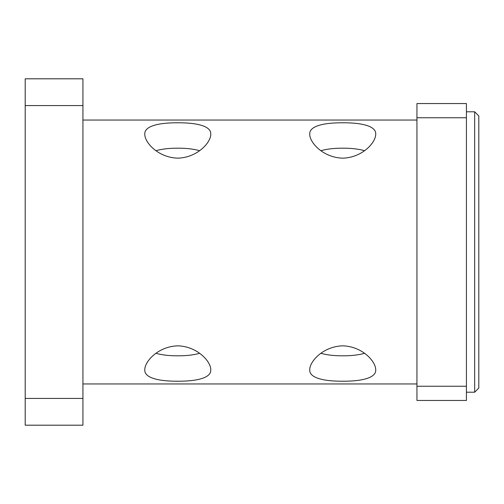 <?xml version="1.0" encoding="UTF-8"?>
<svg xmlns="http://www.w3.org/2000/svg" width="504" height="504" viewBox="0 0 504 504"><rect width="100%" height="100%" fill="white"/><g stroke="black" fill="none" stroke-linecap="round" stroke-linejoin="round"><path stroke-width="0.76" d="M474.674 111.793L474.674 392.206L478.8 388.08L478.8 115.92L474.674 111.793L466.427 111.793M364.537 150.677C358.294 148.963 351.023 148.132 342.72 148.189C334.417 148.132 327.146 148.963 320.903 150.677M320.903 353.323C327.146 355.036 334.417 355.868 342.72 355.811C351.023 355.868 358.294 355.036 364.537 353.323M199.59 150.677C193.347 148.963 186.077 148.132 177.773 148.189C169.47 148.132 162.2 148.963 155.957 150.677M155.957 353.323C162.2 355.036 169.47 355.868 177.773 355.811C186.077 355.868 193.347 355.036 199.59 353.323M177.773 122.793C196.302 122.642 211.548 125.956 210.767 134.366C210.811 142.468 197.511 157.595 177.773 158.168C158.035 157.595 144.736 142.468 144.787 134.366C143.999 125.956 159.251 122.642 177.773 122.793M177.773 381.207C159.251 381.358 143.999 378.044 144.787 369.634C144.736 361.532 158.035 346.406 177.773 345.832C197.511 346.406 210.811 361.532 210.767 369.634C211.548 378.044 196.302 381.358 177.773 381.207M342.72 122.793C361.242 122.642 376.494 125.956 375.707 134.366C375.757 142.468 362.458 157.595 342.72 158.168C322.982 157.595 309.683 142.468 309.733 134.366C308.946 125.956 324.198 122.642 342.72 122.793M342.72 381.207C324.198 381.358 308.946 378.044 309.733 369.634C309.683 361.532 322.982 346.406 342.72 345.832C362.458 346.406 375.757 361.532 375.707 369.634C376.494 378.044 361.242 381.358 342.72 381.207M416.947 386.253L416.947 400.453L466.427 400.453L466.427 386.253L416.947 386.253L416.947 117.747L466.427 117.747L466.427 386.253M466.427 117.747L466.427 103.547L416.947 103.547L416.947 117.747M82.933 105.569L82.933 398.431L25.2 398.431L25.2 105.569L82.933 105.569L82.933 78.807L25.2 78.807L25.2 105.569M25.2 398.431L25.2 425.193L82.933 425.193L82.933 398.431M82.933 120.047L416.947 120.047M466.427 392.206L474.674 392.206M82.933 383.954L416.947 383.954"/></g></svg>
